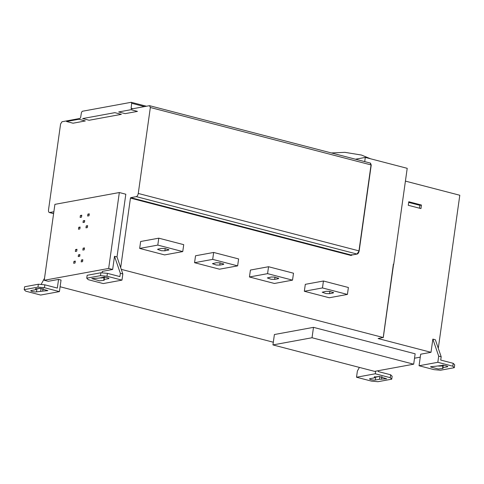 <?xml version="1.0" encoding="UTF-8"?>
<svg xmlns="http://www.w3.org/2000/svg" width="484" height="484" viewBox="0 0 484 484"><rect width="100%" height="100%" fill="white"/><g stroke="black" fill="none" stroke-linecap="round" stroke-linejoin="round"><path stroke-width="0.73" d="M81.457 259.969L82.837 259.714L82.564 261.65L81.185 261.898L81.457 259.969L82.752 260.301M78.475 254.862L79.945 254.59L79.703 256.326L78.233 256.593L78.475 254.862L79.854 255.219M73.955 261.342L75.329 261.094L75.056 263.03L73.683 263.284L73.955 261.342L75.244 261.681M75.613 249.538L76.986 249.284L76.714 251.22L75.341 251.474L75.613 249.538L76.908 249.877M83.121 248.159L84.494 247.905L84.222 249.841L82.849 250.095L83.121 248.159L84.41 248.492M86.243 225.907L87.622 225.659L87.35 227.589L85.97 227.843L86.243 225.907L87.537 226.246M83.26 220.807L84.73 220.535L84.488 222.265L83.018 222.537L83.26 220.807L84.639 221.164M87.907 214.097L89.28 213.843L89.008 215.785L87.634 216.039L87.907 214.097L89.195 214.436M80.398 215.483L81.772 215.229L81.5 217.165L80.126 217.413L80.398 215.483L81.693 215.816M78.741 227.286L80.114 227.032L79.842 228.974L78.468 229.228L78.741 227.286L80.029 227.625M272.94 344.923L312.029 337.747L413.681 364.192L374.592 371.367L272.94 344.923L274.398 334.529L313.493 327.353L312.029 337.747M313.493 327.353L415.145 353.804L413.681 364.192M42.695 291.12L36.494 291.882C34.521 292.312 28.992 290.872 31.254 290.521L35.435 289.753L35.514 288.9L40.184 288.367L47.874 290.636L42.695 291.12L43.1 288.234M35.435 289.753L35.87 288.567M30.782 290.769L31.254 290.521M35.949 289.063L40.287 288.373M61.044 280.061L59.423 291.604L40.662 295.046L25.688 291.156L24.2 289.656L24.605 286.77L38.363 284.241L44.861 284.822L57.336 288.071L58.552 279.413L61.044 280.061M44.528 278.227L41.086 284.489M39.023 288.295L38.98 288.615M59.423 291.604L44.455 287.708L37.958 287.133L24.2 289.656M37.958 287.133L38.363 284.241M44.455 287.708L44.861 284.822M102.124 272.873L102.336 271.373L112.657 269.479L114.508 256.278L117.007 256.931L125.816 194.223L119.33 192.535L108.664 268.445L44.238 280.266L48.231 281.307L58.552 279.413M112.657 269.479L108.664 268.445M103.183 277.32C105.155 276.89 110.685 278.33 108.422 278.681L104.242 279.45L104.163 280.303L99.492 280.835L91.803 278.566L99.002 278.088L103.183 277.32M108.894 278.433L108.422 278.681L108.507 278.064M99.795 277.943L104.054 277.81M104.55 277.265L103.915 279.885M158.153 249.072L161.589 248.437L165.104 248.54L168.928 249.895L164.887 250.821L161.372 250.724L157.548 249.369L158.153 249.072M183.72 244.662L182.752 251.583L157.802 245.098L158.776 238.17L183.72 244.662M182.752 251.583L164.621 254.911L139.67 248.419L140.644 241.498L158.776 238.17M157.802 245.098L139.67 248.419M223.215 264.476L219.772 265.105L216.263 265.002L212.44 263.647L216.481 262.721L219.99 262.824L223.814 264.173L223.215 264.476L223.324 263.683M213.662 252.448L212.688 259.376L237.638 265.867L238.612 258.94L213.662 252.448L195.536 255.776L194.562 262.703L219.506 269.195L237.638 265.867M212.688 259.376L194.562 262.703M278.1 278.754L274.664 279.383L271.149 279.28L267.325 277.931L271.367 276.999L274.876 277.102L278.705 278.457L278.1 278.754L278.215 277.961M268.547 266.732L267.573 273.654L292.524 280.145L293.498 273.218L268.547 266.732L250.422 270.054L249.448 276.981L274.398 283.473L292.524 280.145M267.573 273.654L249.448 276.981M332.992 293.038L329.55 293.667L326.041 293.564L322.211 292.209L326.252 291.283L329.767 291.386L333.591 292.735L332.992 293.038L333.101 292.245M323.439 281.01L322.465 287.938L347.415 294.429L348.389 287.502L323.439 281.01L305.307 284.338L304.333 291.265L329.283 297.757L347.415 294.429M322.465 287.938L304.333 291.265M370.526 158.776L361.457 155.049L344.88 152.339L331.383 152.944M454.282 367.695L452.794 366.2L453.199 363.315L454.688 364.809L454.282 367.695L440.525 370.224L434.027 369.643L419.059 365.747L420.681 354.203L431.002 352.31L378.113 338.546L383.08 337.481L121.266 269.364M383.207 337.614L393.383 264.173L393.734 264.264L393.383 264.173L383.207 337.614M419.483 208.205L419.888 205.331L408.684 202.421M421.455 205.047L420.953 208.586L408.278 205.289L408.78 201.749L421.455 205.047L419.888 205.331M435.788 366.231L441.989 365.468C443.961 365.045 449.491 366.485 447.228 366.836L443.048 367.598L442.975 368.457L438.298 368.989L430.736 367.017L430.609 366.721L435.788 366.231M438.601 366.092L442.86 365.958M443.356 365.42L442.721 368.034M447.7 366.588L447.228 366.836L447.319 366.219M441.184 356.781L438.692 356.133L432.859 339.109L435.352 339.756L441.184 356.781L440.724 360.066L453.199 363.315M452.794 366.2L437.826 362.304L438.692 356.133M419.059 365.747L437.826 362.304M431.002 352.31L432.859 339.109M438.286 348.323L459.8 195.252L405.417 181.107L459.8 195.252M414.522 358.214L420.269 357.156M375.3 380.037C373.327 380.46 367.798 379.02 370.06 378.669L374.241 377.901L374.32 377.048L378.99 376.516L386.68 378.784L379.48 379.268L375.3 380.037L375.705 377.151L379.093 376.528M369.588 378.918L370.06 378.669M374.755 377.211L375.705 377.151M374.241 377.901L374.676 376.715M390.249 377.677L390.655 374.791L392.143 376.292L391.738 379.178L390.249 377.677L375.275 373.781L375.644 371.174M359.382 367.41L357.38 371.059L356.514 377.23L371.482 381.12L377.974 381.701L391.738 379.178M356.514 377.23L375.275 373.781M378.3 370.69L378.179 371.549L390.655 374.791M393.734 264.264L407.213 168.323L365.299 157.415L355.498 159.218M371.174 165.056L359.092 251.008L356.992 254.052C357.96 253.695 358.62 252.636 358.965 250.875L371.04 164.923L370.23 163.108M136.294 196.631L130.728 197.653L351.426 255.074L356.992 254.052L136.294 196.631C137.262 196.274 137.922 195.215 138.267 193.455L358.965 250.875M131.376 108.997L149.532 105.681L150.343 107.502L138.267 193.455M149.532 105.681L370.472 163.114L371.234 165.026L359.158 250.978C358.68 252.872 358.003 253.9 357.125 254.058L351.559 255.08L351.747 254.548M131.473 108.997L131.122 108.265L132.925 108.731M53.615 213.553L49.664 212.53C48.751 212.518 48.364 211.653 48.509 209.929L60.591 123.977L61.97 121.756L80.029 118.441L80.61 117.533L81.457 112.494L82.238 111.284L131.212 102.299L131.684 103.28L131.122 108.265M131.212 102.299L146.495 106.244M365.299 157.415L364.712 161.614M351.426 255.074L351.154 255.516L130.45 198.095L130.728 197.653M130.45 198.095L120.679 267.646L122.839 273.956L121.968 280.127L103.207 283.57L88.239 279.673L86.745 278.179L87.15 275.287L100.914 272.764L107.406 273.345L107 276.231L100.509 275.65L86.745 278.179M100.509 275.65L100.914 272.764M121.968 280.127L107 276.231M107.406 273.345L119.881 276.588L120.341 273.303L114.508 256.278M122.839 273.956L120.341 273.303M117.007 256.931L120.679 267.646M101.452 277.635L101.398 278.034M60.107 286.752L273.315 342.224M119.33 192.535L54.91 204.357L44.238 280.266M53.869 211.756L49.35 212.524M137.462 111.387L130.97 109.699L118.683 111.955L125.168 113.643L137.462 111.387M114.865 112.657L121.351 114.345L89.141 120.256L82.655 118.568L114.865 112.657M78.838 119.264L85.323 120.952L73.036 123.208L66.55 121.52L78.838 119.264M40.674 291.114L41.08 288.228M36.899 288.996L36.494 291.882M168.438 249.399L168.329 250.192M164.887 250.821L165.207 248.558M220.093 262.836L219.772 265.105M274.979 277.12L274.664 279.383M329.87 291.398L329.55 293.667M379.886 376.383L379.48 379.268M381.906 376.383L381.501 379.274M357.398 253.737L356.992 254.052M371.04 164.923L150.343 107.502M144.492 106.607L131.684 103.28M351.941 255.007L351.154 255.516M35.883 289.517L36.028 288.506M103.794 279.685L104.199 276.8M383.274 337.578L393.577 264.27M442.6 367.834L443.005 364.948M374.695 377.671L374.834 376.661M49.326 212.518L53.603 213.632"/></g></svg>
